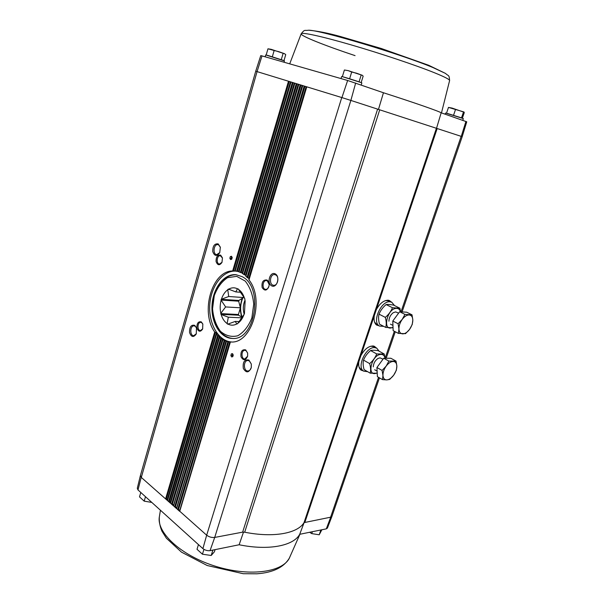 <?xml version="1.0" encoding="UTF-8"?>
<svg xmlns="http://www.w3.org/2000/svg" width="604" height="604" viewBox="0 0 604 604"><rect width="100%" height="100%" fill="white"/><g stroke="black" fill="none" stroke-linecap="round" stroke-linejoin="round"><path stroke-width="0.91" d="M167.663 499.455L165.594 498.896L141.306 477.432L257.07 71.589L262 55.9L347.64 80.483L383.449 92.752L378.504 109.294M262 55.9L260.762 55.598L255.726 71.197L257.07 71.589M330.728 517.175L331.936 516.352L327.406 528.085L326.303 528.862L330.728 517.175L304.023 522.626C297.704 533.4 273.529 537.968 244.688 532.207L242.634 532.147L214.714 537.432L350.871 100.423L462.196 136.685L461.162 136.33L401.003 311.838M402.113 311.815L462.196 136.685L466.741 121.804L441.169 112.805L436.556 128.199M465.918 121.472L461.275 136.368M355.658 83.027L350.871 100.423L341.751 97.546L350.72 100.377M326.303 528.862L299.697 534.306C293.589 545.812 268.637 550.84 239.146 544.763L243.503 532.079M304.182 522.437L299.697 534.306M179.569 511.075L230.184 341.932L179.569 511.075L206.545 535.099C209.014 536.979 211.732 537.756 214.714 537.432L210.033 550.659L239.146 544.763M170.668 502.113L168.584 501.546L165.594 498.896L214.699 332.004C200.143 312.087 211.921 270.751 232.661 270.962L234.639 271.053L290.418 81.827L255.734 71.197L140.415 475.522L141.306 477.432L140.438 475.446M394.503 305.564L391.822 302.279L390.078 301.811C380.988 300.407 371.46 322.71 379.652 326.092L376.028 324.59C374.253 322.627 373.672 319.667 374.291 315.711L376.33 309.633C379.886 303.253 383.933 300.128 388.463 300.248L391.86 302.302M360.882 355.62C364.635 348.969 368.863 345.775 373.566 346.024L376.76 348.168L374.555 347.61C365.692 346.794 356.269 367.715 363.88 371.203L360.392 369.595C358.844 367.776 358.338 365.095 358.889 361.554L374.291 315.711M218.195 243.903C214.518 243.42 212.699 245.956 212.736 251.528C214.473 256.232 216.798 256.632 219.728 252.721L220.354 247.202L218.195 243.903M220.641 255.13C217.523 254.692 216.006 256.821 216.073 261.517C217.591 265.466 219.562 265.76 221.978 262.4L222.453 257.9L220.641 255.13M194.714 325.345C191.158 324.552 189.43 326.938 189.535 332.487C191.302 337.258 193.552 337.734 196.277 333.914L196.481 327.791L194.714 325.345M201.291 321.887C198.271 321.237 196.806 323.253 196.912 327.942C198.444 331.928 200.354 332.283 202.642 328.999L202.831 324.046L201.291 321.887M232.208 257.591L231.725 259.244L230.547 259.569L229.852 258.248L230.335 256.594L231.513 256.27L232.208 257.591M294.291 83.02L238.512 271.581L235.243 271.06L291.007 81.993L294.699 83.133L238.814 271.853L294.669 83.118L298.625 84.334L242.393 273.536L298.595 84.318L302.544 85.549M298.21 84.22L242.151 272.993L238.814 271.853M302.151 85.428L245.579 275.258L242.393 273.536M306.13 86.644L248.773 278.399L245.903 276.368L302.785 85.602L306.538 86.772M248.908 360.044C244.484 359.206 242.612 361.985 243.306 368.395C246.258 373.287 248.923 372.97 251.309 367.428L251.302 364.023L248.908 360.044M245.685 349.89C242.068 349.21 240.505 351.505 241.011 356.775C243.352 360.852 245.549 360.663 247.617 356.209L247.648 353.113L245.685 349.89M275.258 273.891C270.041 271.098 266.402 283.08 271.611 285.828C276.813 288.735 280.55 276.602 275.258 273.891M266.938 280.007C263.08 279.644 261.479 282.159 262.136 287.534C264.771 291.377 267.074 290.818 269.044 285.858L269.142 284.635C269.082 282.415 268.342 280.868 266.938 280.007M233.25 355.092L232.759 356.707L231.574 356.911L230.871 355.484L231.362 353.868L232.548 353.665L233.25 355.092M179.833 510.184L229.807 341.819L230.72 341.962C251.664 344.204 265.126 299.863 248.991 279.916L306.779 86.825L341.751 97.546L206.666 535.204C209.067 536.971 211.694 537.726 214.556 537.462M210.033 550.659C207.436 550.923 205.058 550.244 202.899 548.628L137.999 489.942L137.289 488.296L140.4 475.559M379.455 377.855L331.951 516.314L330.607 517.198L378.549 377.334M226.349 341.245L176.496 508.357L177.704 509.61L227.851 341.645L229.807 341.819M176.761 507.473L226.039 340.822L227.851 341.645M222.77 339.705L173.439 505.661L174.639 506.899L224.159 340.445L226.039 340.822M173.703 504.778L222.559 338.995L224.159 340.445M219.456 337.372L170.411 502.989L171.604 504.212L220.739 338.436L222.559 338.995M170.336 502.007L219.335 336.383L219.962 336.889L219.607 337.553L220.739 338.436M167.338 499.357L216.391 332.955L216.972 333.597L216.542 334.465L219.335 336.383M248.991 279.916L306.779 86.825L304.174 86.025L247.006 277.493M179.479 510.07L177.704 509.61L179.713 511.377L230.418 341.955M245.903 276.368L302.785 85.602L300.203 84.809L243.759 274.556M176.406 507.36L174.639 506.899L176.632 508.659L226.53 341.32M173.363 504.672L171.604 504.212L173.575 505.956L222.936 339.833M235.243 271.06L291.007 81.993L288.493 81.223L232.661 270.962M216.542 334.465L167.535 500.618L216.413 334.238M234.639 271.053L235.054 271.037M216.391 332.955L214.699 332.004M220.384 247.361L218.64 244.884L217.863 244.635C213.65 243.88 212.465 254.375 216.73 254.624L219.796 252.578M251.294 364.001L249.346 360.943L247.897 360.497C243.253 360.256 243.269 371.286 247.919 370.992C249.558 370.848 250.683 369.663 251.302 367.451M222.476 258.029L220.332 255.741C216.806 255.145 215.9 263.888 219.463 264.061L222.038 262.279M247.648 353.129L246.062 350.667L244.914 350.32C241.094 350.071 241.004 359.169 244.831 358.972L247.617 356.201M275.681 274.911L274.661 274.594C269.822 273.876 268.803 285.103 273.688 285.277C277.84 285.926 279.622 276.677 275.681 274.911M196.549 327.987L195.175 326.228L194.058 325.858C189.973 325.488 189.618 335.801 193.718 335.681L196.353 333.718M269.142 284.401L267.3 280.86L266.44 280.596C262.498 280.037 261.721 289.263 265.7 289.376C267.293 289.346 268.395 288.251 268.999 286.085M202.884 324.212L201.683 322.649L200.754 322.347C197.327 322.015 196.995 330.63 200.445 330.547L202.71 328.848M235.658 271.113C222.649 270.396 210.751 286.5 209.754 305.133C208.554 323.752 218.474 341.147 231.475 341.962M241.94 276.572L235.96 274.699C224.069 273.514 212.933 288.153 212.027 305.269C210.917 322.37 220.256 338.21 232.193 338.436C255.349 340.988 264.091 286.734 241.94 276.572M231.717 259.252L231.272 258.406L229.852 258.248M231.272 258.406L231.755 256.76L230.335 256.594M232.812 356.526L232.306 355.492L230.871 355.484M232.306 355.492L232.736 354.057M232.653 353.876L231.362 353.868M219.607 337.553L170.547 503.275L168.584 501.546L217.583 335.635M206.666 535.204L202.899 548.628M137.999 489.942L141.2 477.341M242.566 273.74L298.829 84.386L296.27 83.601L240.279 272.495M239.018 271.974L294.895 83.186L292.359 82.408L236.587 271.279M347.64 80.483L341.917 97.599M318.904 530.38L322.438 529.655M210.403 550.584L214.964 549.663M198.625 544.763L202.793 548.53M140.86 492.532L144.462 495.786M145.481 496.707L144.197 501.146L151.74 502.415M140.777 492.456L139.509 496.873L144.197 501.146M203.941 549.361L202.438 554.223L211.204 555.469L214.412 551.769L215.077 549.64M212.774 550.433L211.204 555.469M198.452 544.604L197.01 549.278L202.438 554.223M320.762 530.282L319.222 534.782L321.713 530.033M309.633 532.275L311.732 533.619L319.222 534.782M312.381 531.716L311.732 533.619M461.388 117.818L447.587 113.507M462.098 118.067L447.005 113.348M462.739 120.355L463.344 118.588L445.541 113.031L445.148 114.201M282.362 60.06L267.889 55.447M283.85 60.611L267.051 55.221M284.046 62.227L284.431 60.898L265.722 54.941L265.186 56.814M359.561 82.031L344.046 77.131M360.603 82.416L343.095 76.874M361.222 84.975L361.849 82.967C362.46 82.733 341.162 76.006 341.637 76.587L341.018 78.588M349.656 78.618L351.694 72.012L356.549 73.205L362.279 75.281L363.163 76.164L361.147 82.62M359.101 81.699L361.154 75.13M342.392 76.549L344.408 69.996L348.153 70.63L351.694 72.012M362.385 75.341L348.153 70.63L344.408 69.996M272.381 56.625L274.141 50.517L278.723 51.65L284.522 53.703L285.737 54.632L283.978 60.649M281.328 59.539L283.095 53.454M266.221 54.873L267.965 48.803L274.141 50.517M284.839 53.869L271.143 49.317L267.965 48.803M461.547 117.727L463.494 112.027L463.993 111.989L464.28 112.586L462.37 118.165M446.56 113.091L448.478 107.406L452.102 108.086L463.494 112.027M463.978 111.974L448.478 107.406M453.596 115.138L455.537 109.422M239.192 321.585L235.258 321.419L227.7 324.182L227.119 323.548L228.312 317.206L241.932 317.847M228.289 323.925L227.21 323.88M228.312 317.206L221.155 314.473L220.845 313.272L225.624 306.938L240.415 307.791L238.656 301.192L221.011 300.045L221.223 299.305L228.705 296.511L243.48 297.538L243.684 296.858M242.876 297.923C240.113 304.393 239.901 310.879 242.234 317.387L238.595 315.212L220.936 314.337M238.595 315.212L238.406 314.503L220.747 313.612M238.406 314.503L240.415 307.791M225.624 306.938L221.011 300.045M238.656 301.192L238.867 300.467L221.223 299.305M238.867 300.467L243.48 297.538M228.705 296.511L227.768 289.746L228.372 289.074L235.817 291.913L240.535 292.268M229.535 289.535L227.867 289.407M235.817 291.913L237.447 288.78L238.18 288.908L244.711 298.429L245.133 301.132L244.424 313.861L237.531 323.789L236.783 323.963L235.258 321.419M238.693 301.343L238.965 300.407L238.686 301.321M238.444 314.367L238.678 315.265M244.477 298.293C243.178 294.11 241.109 291.09 238.27 289.248M237.636 323.442C240.551 321.426 242.732 318.285 244.19 314.012M227.934 324.038C230.826 325.579 233.778 325.556 236.783 323.963M221.155 314.473C222.37 318.58 224.363 321.607 227.119 323.548M221.094 300.377C219.984 304.703 219.894 308.999 220.845 313.272M227.768 289.746C224.937 291.845 222.831 294.978 221.449 299.154M237.447 288.78C234.495 287.361 231.543 287.504 228.599 289.21M244.967 300.248C243.065 304.778 242.793 309.407 244.144 314.125M359.048 367.073L361.207 369.656L363.88 371.203L367.594 371.664M379.153 351.226L376.76 348.168L374.042 346.681L370.75 346.205M396.02 361.086L390.856 358.255L383.714 358.232L376.919 367.511L377.402 376.677L382.521 379.614L382.951 375.409L382.075 370.426L386.152 366.122L388.893 361.094L396.02 361.086L396.851 366.047L396.36 370.237L393.672 375.205L389.671 379.44L386.764 379.901L382.521 379.614M377.266 374.08L377.017 369.301M378.104 365.896L382.362 360.075M385.631 358.24L388.138 358.248M376.919 367.511L382.075 370.426M383.714 358.232L388.893 361.094M386.152 366.122C388.432 363.132 390.758 361.577 393.136 361.456C395.416 361.577 396.654 363.11 396.851 366.047C396.873 369.089 395.809 372.147 393.672 375.205C391.445 378.157 389.142 379.72 386.764 379.901C384.469 379.848 383.193 378.353 382.951 375.409C382.906 372.336 383.97 369.24 386.152 366.122M376.934 372.917C366.077 377.953 371.452 354.133 381.184 354.412C383.276 354.51 384.552 355.786 385.02 358.232M373.28 366.885C373.498 363.321 375.061 360.52 377.983 358.466L380.014 357.855L383.027 359.176M385.08 358.421L384.235 354.012L376.737 353.944C375.273 357.644 372.91 360.86 369.648 363.593C370.713 367.3 370.901 370.494 370.199 373.159L376.994 373.234M376.737 353.944L370.584 350.547C367.36 353.257 365.005 356.451 363.525 360.127C362.861 362.845 363.057 366.024 364.121 369.663L370.199 373.159M370.584 350.547C372.245 350.101 374.744 350.131 378.096 350.645L384.235 354.012M363.525 360.127L369.648 363.593M374.548 322.03L376.896 324.65L379.652 326.092L383.721 326.356M391.822 302.279L389.029 300.905L385.541 300.558M412.026 314.835L406.719 312.208L399.637 311.747L392.789 321.041L393.159 330.66L398.421 333.4L398.934 328.938L398.089 323.744L402.211 319.41L404.959 314.397L412.026 314.835L412.819 319.999L412.253 324.439L409.565 329.391L405.518 333.657L398.421 333.4M393.053 328.025L392.857 322.891M393.989 319.403L398.21 313.672M401.683 311.875L403.872 312.019M392.789 321.041L398.089 323.744M399.637 311.747L404.959 314.397M402.211 319.41C404.506 316.421 406.832 314.941 409.187 314.956C411.452 315.235 412.66 316.911 412.819 319.999C412.804 323.185 411.717 326.319 409.565 329.391C407.315 332.336 405.012 333.831 402.657 333.876C400.376 333.672 399.138 332.026 398.934 328.938C398.919 325.722 400.014 322.544 402.211 319.41M392.834 327.315C381.698 332.713 386.975 307.557 396.904 308.38C398.723 308.568 399.924 309.701 400.497 311.8M388.931 321.207C389.021 317.674 390.478 314.82 393.302 312.661L395.696 311.913L398.595 313.151M400.656 312.185L399.901 308.236L392.464 307.715C390.999 311.385 388.621 314.601 385.322 317.379C386.371 321.207 386.522 324.552 385.76 327.413L392.932 327.798M392.464 307.715L386.13 304.567C382.868 307.308 380.497 310.509 379.025 314.156C378.293 317.062 378.459 320.399 379.508 324.159L385.76 327.413M386.13 304.567C387.745 304.303 390.229 304.484 393.589 305.111L399.901 308.236M379.025 314.156L385.322 317.379M376.33 309.633L437.183 128.516M304.952 522.105L358.889 361.554M385.095 358.232L394.336 331.271M242.634 532.147L377.606 109.135M178.399 509.904L228.644 341.743M247.7 277.961L304.975 86.281M175.334 507.194L224.907 340.648M244.484 274.903L300.996 85.058M172.283 504.506L221.457 338.738M241.034 272.736L297.055 83.85M169.271 501.841L218.263 336.043M237.364 271.415L293.144 82.65M166.274 499.191L215.349 332.517M233.469 270.977L289.271 81.465M304.023 522.626L436.42 128.259M244.688 532.207L379.712 109.815M388.885 300.362L391.362 302.053M379.176 325.843L375.899 324.446M389.527 300.618L391.218 301.985M379.033 325.767L376.345 324.839M389.467 300.588L391.06 301.909M378.882 325.684L376.873 325.171M387.647 300.196L390.494 301.63M378.323 325.39L375.492 323.94M373.944 346.152L376.284 347.904M363.389 370.916L360.671 369.837M374.548 346.424L376.141 347.829M363.246 370.833L361.245 370.222M374.488 346.394L375.99 347.745M363.095 370.75L361.162 370.177M372.774 345.949L375.446 347.451M362.559 370.441L359.886 368.938M299.916 534.261L289.18 558.489C281.683 572.66 248.078 576.858 214.254 565.873C180.377 555.031 156.383 532.283 159.373 516.699L160.43 510.229M383.449 92.752C415.68 103.118 439.168 111.34 441.169 112.805M355.069 55.628C324.71 45.534 300.294 35.84 301.177 33.786C301.6 31.967 321.358 36.21 351.196 44.892C380.973 53.552 416.118 65.345 434.487 72.767C444.68 76.904 449.716 79.509 449.603 80.581L441.479 112.91M289.709 63.858L301.177 33.786C305.043 28.909 304.325 30.925 308.485 30.223C319.244 29.724 401.018 54.126 432.947 67.55L445.526 73.431L428.644 65.262L381.366 48.516L340.044 36.406C327.693 33.009 317.236 30.955 308.689 30.23M251.883 317.817L253.733 304.137C252.819 294.752 249.973 287.051 245.201 281.049L236.692 276.36L227.565 277.674C221.759 281.509 217.334 287.496 214.284 295.643L212.555 308.727C213.348 317.696 215.975 325.224 220.445 331.302C225.745 335.839 231.551 337.319 237.855 335.741C243.888 332.2 248.561 326.228 251.883 317.817M242.038 298.459L240.12 306.711M240.067 308.954L241.464 316.926M248.856 279.524L306.538 86.757M245.745 276.073L302.551 85.534M176.496 508.357L226.326 341.215M173.439 505.661L222.755 339.637M170.411 502.989L219.448 337.289M235.016 271.037L290.781 81.925M167.406 500.331L216.413 334.118M386.228 358.104L395.265 331.755M376.964 325.216L375.801 324.348M289.573 557.749C284.099 567.239 273.227 572.584 256.949 573.8L243.193 573.709L207.202 565.518L181.464 552.131L166.417 538.262L161.947 531.188C159.917 526.401 159.041 521.667 159.335 516.986M449.603 80.581C449.18 74.352 448.629 76.421 445.526 73.431M236.323 274.737C226.349 275.009 219.071 281.305 214.488 293.65C212.94 298.927 212.027 302.347 212.449 312.955C214.231 326.696 222.242 337.394 232.563 338.436M376.813 370.969L374.661 369.739M392.608 325.254L390.463 324.144"/></g></svg>
